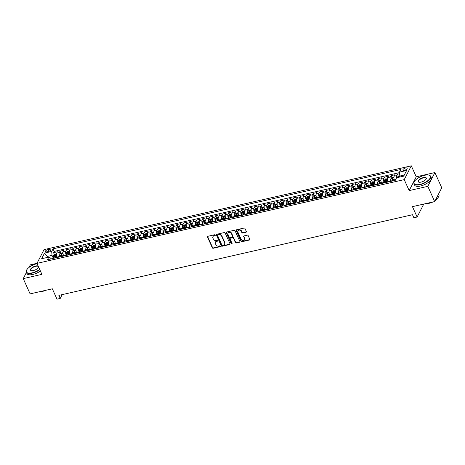 <?xml version="1.0" encoding="UTF-8"?>
<svg xmlns="http://www.w3.org/2000/svg" width="465" height="465" viewBox="0 0 465 465"><rect width="100%" height="100%" fill="white"/><g stroke="black" fill="none" stroke-linecap="round" stroke-linejoin="round"><path stroke-width="0.7" d="M215.26 235.075A0.5 0.413 -152.8 0 0 214.621 234.755L207.855 236.301A0.715 0.587 -152.8 0 0 207.489 237.045L212.331 247.822A0.715 0.587 -152.8 0 0 213.237 248.275L220.003 246.729A0.5 0.413 -152.8 0 0 219.631 245.892L218.753 246.09A2.29 1.877 -152.8 0 1 215.853 244.642L215.452 243.741A2.29 1.877 -152.8 0 1 215.446 242.23A2.29 1.877 -152.8 0 1 216.626 241.364L217.504 241.161A0.5 0.413 -152.8 0 0 217.126 240.324L216.248 240.521A2.29 1.877 -152.8 0 1 213.354 239.074L212.947 238.173A2.29 1.877 -152.8 0 1 212.947 236.662A2.29 1.877 -152.8 0 1 214.127 235.796L214.999 235.592A0.5 0.413 -152.8 0 0 215.26 235.075M405.637 167.946A2.337 0.936 -24.2 0 0 402.893 170.097A2.337 0.936 -24.2 0 0 404.416 170.33A2.337 0.936 -24.2 0 0 407.154 168.185A2.337 0.936 -24.2 0 0 405.637 167.946M245.962 232.262A0.715 0.587 -152.8 0 0 246.328 231.518L244.974 228.495A0.715 0.587 -152.8 0 0 244.067 228.042L236.551 229.756A0.715 0.587 -152.8 0 0 236.179 230.501L241.027 241.277A0.715 0.587 -152.8 0 0 241.934 241.73L249.449 240.016A0.715 0.587 -152.8 0 0 249.815 239.272L248.171 235.616A0.715 0.587 -152.8 0 0 247.27 235.162L244.049 235.9A0.715 0.587 -152.8 0 0 243.683 236.644L244.497 238.452A1.918 1.569 -152.8 0 1 244.497 239.719A1.918 1.569 -152.8 0 1 242.794 240.469A1.918 1.569 -152.8 0 1 241.091 239.231L237.9 232.134A1.918 1.569 -152.8 0 1 237.9 230.873A1.918 1.569 -152.8 0 1 239.603 230.123A1.918 1.569 -152.8 0 1 241.306 231.361L241.841 232.541A0.715 0.587 -152.8 0 0 242.747 232.994L245.962 232.262L246.154 231.89A0.715 0.587 -152.8 0 0 246.386 231.779M26.412 272.455L23.25 278.616L30.103 293.868L52.33 288.8L56.986 299.169L60.235 298.425L58.863 295.38L412.502 214.72L413.873 217.765L417.117 217.027L423.76 204.077M427.823 186.337L434.897 172.556L416.239 176.81L409.171 190.592L427.823 186.337L434.676 201.589L412.455 206.658L417.117 217.027M409.171 190.592L404.236 179.612L36.973 263.382L44.041 249.6L411.304 165.831L404.236 179.612M23.25 278.616L41.908 274.362L36.973 263.382M225.165 233.012A0.715 0.587 -152.8 0 0 224.258 232.558L216.742 234.273A0.715 0.587 -152.8 0 0 216.376 235.017L221.218 245.793A0.715 0.587 -152.8 0 0 222.125 246.247L229.64 244.532A0.715 0.587 -152.8 0 0 230.006 243.788L225.165 233.012M226.647 232.012L234.162 230.297A0.715 0.587 -152.8 0 1 235.069 230.75L239.911 241.527A0.715 0.587 -152.8 0 1 239.545 242.271L236.325 243.009A0.715 0.587 -152.8 0 1 235.418 242.556L233.453 238.185A0.715 0.587 -152.8 0 0 232.552 237.731L230.419 238.214A0.715 0.587 -152.8 0 0 230.047 238.958L232.093 243.509A0.5 0.413 -152.8 0 1 231.204 243.712L226.275 232.756A0.715 0.587 -152.8 0 1 226.647 232.012M434.897 172.556L441.75 187.808L434.676 201.589M37.008 263.312L30.324 264.835L28.97 267.468M399.627 173.707L397.447 174.201L398.366 176.252M399.534 172.625L54.178 251.396L53.027 248.833L400.83 169.504L399.493 172.114L406.631 170.486L403.725 176.148L396.587 177.775A2.918 1.197 -102.8 0 1 396.75 175.561L394.151 176.154L394.849 174.794L390.96 175.683L391.879 177.729M393.041 180.321L392.553 179.234M390.786 181.402L390.594 180.972A2.918 1.197 -102.8 0 1 390.257 177.043L387.665 177.636L388.362 176.276L384.468 177.165L385.386 179.211M386.555 181.798L386.066 180.716M384.293 182.879L384.102 182.454A2.918 1.197 -102.8 0 1 383.77 178.525L381.178 179.112L381.875 177.752L377.981 178.641L378.899 180.687M380.062 183.28L379.574 182.193M377.807 184.361L377.615 183.931A2.918 1.197 -102.8 0 1 377.284 180.002L374.685 180.594L375.383 179.234L371.489 180.124L372.413 182.17M373.575 184.762L373.087 183.675M371.32 185.837L371.128 185.413A2.918 1.197 -102.8 0 1 370.791 181.484L368.199 182.077L368.896 180.716L365.002 181.606L365.92 183.652M367.088 186.238L366.6 185.151M364.827 187.319L364.636 186.889A2.918 1.197 -102.8 0 1 364.304 182.96L361.712 183.553L362.409 182.193L358.515 183.082L359.433 185.128M360.596 187.721L360.108 186.634M358.341 188.802L358.149 188.371A2.918 1.197 -102.8 0 1 357.818 184.442L355.219 185.035L355.917 183.675L352.022 184.564L352.947 186.61M354.109 189.197L353.621 188.116M351.854 190.278L351.662 189.854A2.918 1.197 -102.8 0 1 351.325 185.924L348.733 186.517L349.43 185.157L345.536 186.041L346.454 188.093M347.622 190.679L347.134 189.592M345.361 191.76L345.17 191.33A2.918 1.197 -102.8 0 1 344.838 187.401L342.246 187.994L342.943 186.634L339.049 187.523L339.967 189.569M341.13 192.161L340.642 191.074M338.875 193.242L338.683 192.812A2.918 1.197 -102.8 0 1 338.351 188.883L335.753 189.476L336.451 188.116L332.556 189.005L333.481 191.051M334.643 193.638L334.155 192.556M332.388 194.719L332.19 194.294A2.918 1.197 -102.8 0 1 331.859 190.365L329.267 190.952L329.964 189.592L326.07 190.481L326.988 192.527M328.156 195.12L327.668 194.033M325.895 196.201L325.703 195.771A2.918 1.197 -102.8 0 1 325.372 191.842L322.774 192.434L323.471 191.074L319.583 191.964L320.501 194.01M321.664 196.602L321.175 195.515M319.409 197.677L319.217 197.253A2.918 1.197 -102.8 0 1 318.885 193.324L316.287 193.917L316.985 192.556L313.09 193.446L314.015 195.492M315.177 198.078L314.689 196.991M312.916 199.16L312.724 198.735A2.918 1.197 -102.8 0 1 312.393 194.8L309.8 195.393L310.498 194.033L306.604 194.922L307.522 196.968M308.684 199.561L308.202 198.474M306.429 200.642L306.237 200.212A2.918 1.197 -102.8 0 1 305.906 196.282L303.308 196.875L304.005 195.515L300.117 196.404L301.035 198.45M302.198 201.043L301.709 199.956M299.942 202.118L299.751 201.694A2.918 1.197 -102.8 0 1 299.419 197.765L296.821 198.357L297.519 196.997L293.624 197.881L294.548 199.933M295.711 202.519L295.223 201.432M293.45 203.6L293.258 203.17A2.918 1.197 -102.8 0 1 292.927 199.241L290.334 199.834L291.032 198.474L287.138 199.363L288.056 201.409M289.218 204.001L288.73 202.914M286.963 205.082L286.771 204.652A2.918 1.197 -102.8 0 1 286.44 200.723L283.842 201.316L284.539 199.956L280.651 200.845L281.569 202.891M282.732 205.478L282.243 204.397M280.476 206.559L280.285 206.135A2.918 1.197 -102.8 0 1 279.953 202.205L277.355 202.792L278.053 201.432L274.158 202.322L275.077 204.368M276.245 206.96L275.757 205.873M273.984 208.041L273.792 207.611A2.918 1.197 -102.8 0 1 273.461 203.682L270.868 204.275L271.566 202.914L267.671 203.804L268.59 205.85M269.752 208.442L269.264 207.355M267.497 209.517L267.305 209.093A2.918 1.197 -102.8 0 1 266.974 205.164L264.376 205.757L265.073 204.397L261.185 205.286L262.103 207.332M263.266 209.918L262.777 208.832M261.01 211L260.819 210.575A2.918 1.197 -102.8 0 1 260.487 206.64L257.889 207.233L258.587 205.873L254.692 206.762L255.611 208.808M256.779 211.401L256.291 210.314M254.518 212.482L254.326 212.052A2.918 1.197 -102.8 0 1 253.995 208.122L251.402 208.715L252.1 207.355L248.205 208.244L249.124 210.29M250.286 212.883L249.798 211.796M248.031 213.958L247.839 213.534A2.918 1.197 -102.8 0 1 247.508 209.605L244.91 210.197L245.607 208.837L241.713 209.721L242.637 211.773M243.8 214.359L243.311 213.272M241.544 215.44L241.352 215.01A2.918 1.197 -102.8 0 1 241.015 211.081L238.423 211.674L239.12 210.314L235.226 211.203L236.144 213.249M237.313 215.841L236.825 214.754M235.052 216.923L234.86 216.492A2.918 1.197 -102.8 0 1 234.529 212.563L231.936 213.156L232.634 211.796L228.739 212.685L229.658 214.731M230.82 217.318L230.332 216.237M228.565 218.399L228.373 217.975A2.918 1.197 -102.8 0 1 228.042 214.045L225.444 214.632L226.141 213.278L222.247 214.162L223.171 216.208M224.333 218.8L223.845 217.713M222.078 219.881L221.886 219.451A2.918 1.197 -102.8 0 1 221.549 215.522L218.957 216.115L219.654 214.754L215.76 215.644L216.678 217.69M217.847 220.282L217.358 219.195M215.586 221.357L215.394 220.933A2.918 1.197 -102.8 0 1 215.063 217.004L212.47 217.597L213.168 216.237L209.273 217.126L210.192 219.172M211.354 221.758L210.866 220.677M209.099 222.84L208.907 222.415A2.918 1.197 -102.8 0 1 208.576 218.48L205.978 219.073L206.675 217.713L202.781 218.602L203.705 220.648M204.867 223.241L204.379 222.154M202.612 224.322L202.415 223.892A2.918 1.197 -102.8 0 1 202.083 219.962L199.491 220.555L200.188 219.195L196.294 220.085L197.212 222.131M198.381 224.723L197.892 223.636M196.12 225.798L195.928 225.374A2.918 1.197 -102.8 0 1 195.596 221.445L192.998 222.038L193.696 220.677L189.807 221.561L190.726 223.613M191.888 226.199L191.4 225.112M189.633 227.28L189.441 226.85A2.918 1.197 -102.8 0 1 189.11 222.921L186.512 223.514L187.209 222.154L183.315 223.043L184.239 225.089M185.401 227.681L184.913 226.595M183.14 228.763L182.948 228.332A2.918 1.197 -102.8 0 1 182.617 224.403L180.025 224.996L180.722 223.636L176.828 224.525L177.746 226.571M178.909 229.158L178.426 228.077M176.654 230.239L176.462 229.815A2.918 1.197 -102.8 0 1 176.13 225.885L173.532 226.472L174.23 225.118L170.341 226.002L171.26 228.048M172.422 230.64L171.934 229.553M170.167 231.721L169.975 231.291A2.918 1.197 -102.8 0 1 169.644 227.362L167.045 227.955L167.743 226.595L163.849 227.484L164.773 229.53M165.935 232.122L165.447 231.035M163.674 233.198L163.482 232.773A2.918 1.197 -102.8 0 1 163.151 228.844L160.559 229.437L161.256 228.077L157.362 228.966L158.28 231.012M159.443 233.599L158.96 232.517M157.187 234.68L156.996 234.255A2.918 1.197 -102.8 0 1 156.664 230.32L154.066 230.913L154.764 229.553L150.875 230.442L151.793 232.488M152.956 235.081L152.468 233.994M150.701 236.162L150.509 235.732A2.918 1.197 -102.8 0 1 150.178 231.803L147.579 232.395L148.277 231.035L144.383 231.925L145.301 233.971M146.469 236.563L145.981 235.476M144.208 237.638L144.016 237.214A2.918 1.197 -102.8 0 1 143.685 233.285L141.093 233.878L141.79 232.517L137.896 233.401L138.814 235.453M139.977 238.039L139.488 236.952M137.721 239.12L137.53 238.69A2.918 1.197 -102.8 0 1 137.198 234.761L134.6 235.354L135.298 233.994L131.409 234.883L132.327 236.929M133.49 239.522L133.002 238.435M131.235 240.603L131.043 240.173A2.918 1.197 -102.8 0 1 130.712 236.243L128.113 236.836L128.811 235.476L124.916 236.365L125.835 238.411M127.003 240.998L126.515 239.917M124.742 242.079L124.55 241.655A2.918 1.197 -102.8 0 1 124.219 237.725L121.627 238.313L122.324 236.958L118.43 237.842L119.348 239.888M120.511 242.48L120.022 241.393M118.255 243.561L118.064 243.131A2.918 1.197 -102.8 0 1 117.732 239.202L115.134 239.795L115.832 238.435L111.937 239.324L112.861 241.37M114.024 243.962L113.536 242.875M111.769 245.038L111.577 244.613A2.918 1.197 -102.8 0 1 111.24 240.684L108.647 241.277L109.345 239.917L105.45 240.806L106.369 242.852M107.537 245.439L107.049 244.358M105.276 246.52L105.084 246.095A2.918 1.197 -102.8 0 1 104.753 242.16L102.16 242.753L102.858 241.393L98.964 242.282L99.882 244.328M101.045 246.921L100.556 245.834M98.789 248.002L98.597 247.572A2.918 1.197 -102.8 0 1 98.266 243.643L95.668 244.235L96.365 242.875L92.471 243.765L93.395 245.811M94.558 248.403L94.07 247.316M92.303 249.478L92.111 249.054A2.918 1.197 -102.8 0 1 91.774 245.125L89.181 245.718L89.879 244.358L85.984 245.241L86.903 247.293M88.071 249.879L87.583 248.792M85.81 250.961L85.618 250.53A2.918 1.197 -102.8 0 1 85.287 246.601L82.694 247.194L83.392 245.834L79.498 246.723L80.416 248.769M81.578 251.362L81.09 250.275M79.323 252.443L79.131 252.013A2.918 1.197 -102.8 0 1 78.8 248.083L76.202 248.676L76.899 247.316L73.005 248.205L73.929 250.251M75.092 252.838L74.603 251.757M72.836 253.919L72.645 253.495A2.918 1.197 -102.8 0 1 72.308 249.566L69.715 250.153L70.413 248.798L66.518 249.682L67.437 251.728M68.605 254.32L68.117 253.233M66.344 255.401L66.152 254.971A2.918 1.197 -102.8 0 1 65.821 251.042L63.223 251.635L63.92 250.275L60.032 251.164L59.334 252.524A2.918 1.197 77.2 0 0 59.665 256.453L59.857 256.878M62.112 255.802L61.624 254.715M60.95 253.21L60.032 251.164M394.151 176.154A2.918 1.197 77.2 0 0 394.483 180.083L394.675 180.513M387.665 177.636A2.918 1.197 77.2 0 0 387.996 181.565L388.188 181.989M381.178 179.112A2.918 1.197 77.2 0 0 381.509 183.041L381.701 183.472M374.685 180.594A2.918 1.197 77.2 0 0 375.017 184.524L375.209 184.954M368.199 182.077A2.918 1.197 77.2 0 0 368.53 186.006L368.722 186.43M361.712 183.553A2.918 1.197 77.2 0 0 362.043 187.482L362.235 187.912M355.219 185.035A2.918 1.197 77.2 0 0 355.551 188.964L355.742 189.389M348.733 186.517A2.918 1.197 77.2 0 0 349.064 190.447L349.256 190.871M342.246 187.994A2.918 1.197 77.2 0 0 342.577 191.923L342.769 192.353M335.753 189.476A2.918 1.197 77.2 0 0 336.085 193.405L336.276 193.829M329.267 190.952A2.918 1.197 77.2 0 0 329.598 194.881L329.79 195.312M322.774 192.434A2.918 1.197 77.2 0 0 323.111 196.364L323.303 196.794M316.287 193.917A2.918 1.197 77.2 0 0 316.619 197.846L316.81 198.27M309.8 195.393A2.918 1.197 77.2 0 0 310.132 199.322L310.324 199.752M303.308 196.875A2.918 1.197 77.2 0 0 303.645 200.804L303.837 201.229M296.821 198.357A2.918 1.197 77.2 0 0 297.152 202.287L297.344 202.711M290.334 199.834A2.918 1.197 77.2 0 0 290.666 203.763L290.858 204.193M283.842 201.316A2.918 1.197 77.2 0 0 284.173 205.245L284.371 205.669M277.355 202.792A2.918 1.197 77.2 0 0 277.686 206.722L277.878 207.152M270.868 204.275A2.918 1.197 77.2 0 0 271.2 208.204L271.391 208.634M264.376 205.757A2.918 1.197 77.2 0 0 264.707 209.686L264.899 210.11M257.889 207.233A2.918 1.197 77.2 0 0 258.22 211.162L258.412 211.592M251.402 208.715A2.918 1.197 77.2 0 0 251.734 212.644L251.925 213.069M244.91 210.197A2.918 1.197 77.2 0 0 245.241 214.127L245.433 214.551M238.423 211.674A2.918 1.197 77.2 0 0 238.754 215.603L238.946 216.033M231.936 213.156A2.918 1.197 77.2 0 0 232.268 217.085L232.459 217.51M225.444 214.632A2.918 1.197 77.2 0 0 225.775 218.562L225.967 218.992M218.957 216.115A2.918 1.197 77.2 0 0 219.288 220.044L219.48 220.474M212.47 217.597A2.918 1.197 77.2 0 0 212.801 221.526L212.993 221.95M205.978 219.073A2.918 1.197 77.2 0 0 206.309 223.002L206.501 223.433M199.491 220.555A2.918 1.197 77.2 0 0 199.822 224.485L200.014 224.915M192.998 222.038A2.918 1.197 77.2 0 0 193.335 225.967L193.527 226.391M186.512 223.514A2.918 1.197 77.2 0 0 186.843 227.443L187.035 227.873M180.025 224.996A2.918 1.197 77.2 0 0 180.356 228.925L180.548 229.35M173.532 226.472A2.918 1.197 77.2 0 0 173.869 230.407L174.061 230.832M167.045 227.955A2.918 1.197 77.2 0 0 167.377 231.884L167.569 232.314M160.559 229.437A2.918 1.197 77.2 0 0 160.89 233.366L161.082 233.79M154.066 230.913A2.918 1.197 77.2 0 0 154.403 234.842L154.595 235.273M147.579 232.395A2.918 1.197 77.2 0 0 147.911 236.325L148.103 236.755M141.093 233.878A2.918 1.197 77.2 0 0 141.424 237.807L141.616 238.231M134.6 235.354A2.918 1.197 77.2 0 0 134.931 239.283L135.123 239.713M128.113 236.836A2.918 1.197 77.2 0 0 128.445 240.765L128.636 241.19M121.627 238.313A2.918 1.197 77.2 0 0 121.958 242.248L122.15 242.672M115.134 239.795A2.918 1.197 77.2 0 0 115.465 243.724L115.657 244.154M108.647 241.277A2.918 1.197 77.2 0 0 108.979 245.206L109.17 245.63M102.16 242.753A2.918 1.197 77.2 0 0 102.492 246.683L102.684 247.113M95.668 244.235A2.918 1.197 77.2 0 0 95.999 248.165L96.191 248.595M89.181 245.718A2.918 1.197 77.2 0 0 89.513 249.647L89.704 250.071M82.694 247.194A2.918 1.197 77.2 0 0 83.026 251.123L83.218 251.553M76.202 248.676A2.918 1.197 77.2 0 0 76.533 252.605L76.725 253.03M69.715 250.153A2.918 1.197 77.2 0 0 70.046 254.088L70.238 254.512M63.223 251.635A2.918 1.197 77.2 0 0 63.56 255.564L63.752 255.994M46.837 251.856L48.267 251.53A2.261 0.907 -24.2 0 0 50.923 249.449A2.261 0.907 -24.2 0 0 49.447 249.223L48.023 249.548A2.261 0.907 -24.2 0 0 45.367 251.629A2.261 0.907 -24.2 0 0 46.837 251.856M53.027 248.833L51.691 251.443L52.022 255.372L53.365 258.36M396.587 177.775L395.25 180.379L47.447 259.708L48.784 257.104L41.647 258.732L44.553 253.07L51.691 251.443M54.178 251.396L53.539 252.646L57.433 251.757L56.736 253.117A2.918 1.197 77.2 0 0 57.067 257.046L57.259 257.471M65.821 251.042L66.518 249.682M72.308 249.566L73.005 248.205M78.8 248.083L79.498 246.723M85.287 246.601L85.984 245.241M91.774 245.125L92.471 243.765M98.266 243.643L98.964 242.282M104.753 242.16L105.45 240.806M111.24 240.684L111.937 239.324M117.732 239.202L118.43 237.842M124.219 237.725L124.916 236.365M130.712 236.243L131.409 234.883M137.198 234.761L137.896 233.401M143.685 233.285L144.383 231.925M150.178 231.803L150.875 230.442M156.664 230.32L157.362 228.966M163.151 228.844L163.849 227.484M169.644 227.362L170.341 226.002M176.13 225.885L176.828 224.525M182.617 224.403L183.315 223.043M189.11 222.921L189.807 221.561M195.596 221.445L196.294 220.085M202.083 219.962L202.781 218.602M208.576 218.48L209.273 217.126M215.063 217.004L215.76 215.644M221.549 215.522L222.247 214.162M228.042 214.045L228.739 212.685M234.529 212.563L235.226 211.203M241.015 211.081L241.713 209.721M247.508 209.605L248.205 208.244M253.995 208.122L254.692 206.762M260.487 206.64L261.185 205.286M266.974 205.164L267.671 203.804M273.461 203.682L274.158 202.322M279.953 202.205L280.651 200.845M286.44 200.723L287.138 199.363M292.927 199.241L293.624 197.881M299.419 197.765L300.117 196.404M305.906 196.282L306.604 194.922M312.393 194.8L313.09 193.446M318.885 193.324L319.583 191.964M325.372 191.842L326.07 190.481M331.859 190.365L332.556 189.005M338.351 188.883L339.049 187.523M344.838 187.401L345.536 186.041M351.325 185.924L352.022 184.564M357.818 184.442L358.515 183.082M364.304 182.96L365.002 181.606M370.791 181.484L371.489 180.124M377.284 180.002L377.981 178.641M383.77 178.525L384.468 177.165M390.257 177.043L390.96 175.683M396.75 175.561L397.447 174.201M404.3 175.02L399.824 176.043L400.226 176.944M52.022 255.372L47.482 256.407L46.907 257.534M47.889 257.308L44.553 253.07M51.028 258.895L50.65 258.052L48.784 257.104M416.239 176.81L411.304 165.831M60.235 298.425L62.188 294.618M55.626 257.279L55.137 256.198M54.463 254.692L53.539 252.646M399.824 176.043L399.493 172.114M215.289 235.185A0.5 0.413 -152.8 0 1 215.19 235.22L214.319 235.418A2.29 1.877 -152.8 0 0 213.139 236.29L212.947 236.662M215.446 242.23L215.638 241.858A2.29 1.877 -152.8 0 1 216.818 240.986L217.696 240.789A0.5 0.413 -152.8 0 0 217.794 240.754M207.628 236.406A0.715 0.587 -152.8 0 0 207.681 236.668L212.522 247.45A0.715 0.587 -152.8 0 0 213.429 247.903L220.195 246.357A0.5 0.413 -152.8 0 0 220.294 246.322M216.51 234.377A0.715 0.587 -152.8 0 0 216.562 234.645L221.41 245.421A0.715 0.587 -152.8 0 0 222.317 245.875L229.832 244.16A0.715 0.587 -152.8 0 0 230.059 244.055M217.818 234.953A0.5 0.413 -152.8 0 0 217.562 235.47L221.811 244.933A0.5 0.413 -152.8 0 0 222.444 245.247L223.369 245.038A2.29 1.877 -152.8 0 0 224.549 244.172A2.29 1.877 -152.8 0 0 224.549 242.654L221.642 236.191A2.29 1.877 -152.8 0 0 218.742 234.738L217.818 234.953L218.009 234.575A0.5 0.413 -152.8 0 0 217.754 234.767L217.562 235.139M224.549 244.172L224.74 243.794A2.29 1.877 -152.8 0 0 224.74 242.282L224.549 242.654M218.009 234.575L218.934 234.366A2.29 1.877 -152.8 0 1 221.834 235.819L224.74 242.282M230.047 238.487L230.239 238.115A0.715 0.587 -152.8 0 1 230.605 237.842L232.738 237.359A0.715 0.587 -152.8 0 1 233.645 237.813L235.61 242.184A0.715 0.587 -152.8 0 0 236.516 242.637L239.737 241.899A0.715 0.587 -152.8 0 0 239.963 241.794M226.414 232.122A0.715 0.587 -152.8 0 0 226.467 232.384L231.396 243.34A0.5 0.413 -152.8 0 0 232.128 243.625M231.419 233.645A1.918 1.569 -152.8 0 0 229.71 232.407A1.918 1.569 -152.8 0 0 228.007 233.163A1.918 1.569 -152.8 0 0 228.013 234.424L229.135 236.923A0.715 0.587 -152.8 0 0 230.041 237.377L232.175 236.888A0.715 0.587 -152.8 0 0 232.541 236.144L231.419 233.645L231.611 233.273A1.918 1.569 -152.8 0 0 229.902 232.035A1.918 1.569 -152.8 0 0 228.199 232.791L228.007 233.163M232.541 236.621L232.733 236.249A0.715 0.587 -152.8 0 0 232.733 235.772L232.541 236.144M231.611 233.273L232.733 235.772M237.9 230.873L238.092 230.501A1.918 1.569 -152.8 0 1 239.795 229.751A1.918 1.569 -152.8 0 1 241.498 230.989L242.032 232.169A0.715 0.587 -152.8 0 0 242.939 232.622L246.154 231.89M244.497 239.719L244.689 239.347A1.918 1.569 -152.8 0 0 244.689 238.08L244.497 238.452M243.823 236.005A0.715 0.587 -152.8 0 0 243.875 236.272L244.689 238.08M236.319 229.861A0.715 0.587 -152.8 0 0 236.371 230.123L241.219 240.905A0.715 0.587 -152.8 0 0 242.12 241.358L249.635 239.644A0.715 0.587 -152.8 0 0 249.868 239.533M56.503 254.152L54.574 254.593L53.545 255.483A1.936 0.796 77.2 0 0 53.504 257.238L53.731 258.278M56.643 255.715A1.936 0.796 77.2 0 0 56.747 256.5L56.98 257.534M55.748 257.819L55.515 256.779A1.936 0.796 -102.8 0 1 55.445 255.378L54.667 255.558A1.936 0.796 77.2 0 0 54.736 256.959L54.969 257.994M55.347 257.906L55.114 256.878A0.988 0.407 -102.8 0 1 55.062 256.436L54.667 255.558M37.107 263.678A8.905 3.569 -24.2 0 0 36.869 263.736A8.905 3.569 -24.2 0 0 26.592 270.136A8.905 3.569 -24.2 0 0 32.201 272.821A8.905 3.569 -24.2 0 0 39.676 269.409M39.804 269.683A9.126 3.656 155.8 0 1 32.23 273.118A9.126 3.656 155.8 0 1 26.296 272.199A9.126 3.656 155.8 0 1 26.476 270.368A9.126 3.656 155.8 0 1 26.54 270.252M38.618 267.055A4.452 1.784 155.8 0 1 38.508 267.346A4.452 1.784 155.8 0 1 33.37 270.549A4.452 1.784 155.8 0 1 31.202 270.63A4.452 1.784 155.8 0 1 31.161 268.404A4.452 1.784 155.8 0 1 35.7 266.003A4.452 1.784 155.8 0 1 38.165 266.032M38.444 267.462A4.232 1.697 -24.2 0 0 38.508 266.805M38.438 266.648A4.232 1.697 -24.2 0 0 35.724 266.3A4.232 1.697 -24.2 0 0 30.754 270.194A4.232 1.697 -24.2 0 0 31.329 270.659M41.722 291.218A9.126 3.656 155.8 0 1 40.507 291.538A9.126 3.656 155.8 0 1 39.345 291.758M45.128 290.439A6.568 2.633 155.8 0 1 41.809 291.636A6.568 2.633 155.8 0 1 39.002 291.84M40.403 271.025A9.126 3.656 155.8 0 1 32.835 274.46A9.126 3.656 155.8 0 1 26.9 273.542L26.296 272.199M424.574 175.305A8.905 3.569 -24.2 0 0 414.298 181.705A8.905 3.569 -24.2 0 0 419.907 184.39A8.905 3.569 -24.2 0 0 428.992 179.595A8.905 3.569 -24.2 0 0 428.904 175.142A8.905 3.569 -24.2 0 0 424.574 175.305M429.026 175.177A9.126 3.656 155.8 0 1 429.154 175.206A9.126 3.656 155.8 0 1 430.642 176.287A9.126 3.656 155.8 0 1 419.936 184.686A9.126 3.656 155.8 0 1 414.001 183.768A9.126 3.656 155.8 0 1 414.181 181.937A9.126 3.656 155.8 0 1 414.245 181.821M423.406 177.578A4.452 1.784 155.8 0 1 426.213 178.915A4.452 1.784 155.8 0 1 421.075 182.117A4.452 1.784 155.8 0 1 418.907 182.199A4.452 1.784 155.8 0 1 418.866 179.972A4.452 1.784 155.8 0 1 423.406 177.578M426.149 179.037A4.232 1.697 -24.2 0 0 426.184 178.293A4.232 1.697 -24.2 0 0 423.429 177.868A4.232 1.697 -24.2 0 0 418.459 181.763A4.232 1.697 -24.2 0 0 419.035 182.228M429.428 202.787A9.126 3.656 155.8 0 1 428.213 203.106A9.126 3.656 155.8 0 1 427.05 203.327M432.834 202.008A6.568 2.633 155.8 0 1 429.515 203.205A6.568 2.633 155.8 0 1 426.701 203.408M430.642 176.287L431.247 177.63A9.126 3.656 155.8 0 1 420.534 186.029A9.126 3.656 155.8 0 1 414.606 185.111L414.001 183.768M436.955 198.729A6.568 2.633 155.8 0 1 435.211 200.549M438.123 194.87A9.126 3.656 155.8 0 1 437.914 195.283M438.588 193.969L438.925 194.713A9.126 3.656 155.8 0 1 435.589 199.811M62.99 252.669L61.066 253.111L60.032 254.006A1.936 0.796 77.2 0 0 59.991 255.756L60.223 256.796M63.13 254.239A1.936 0.796 77.2 0 0 63.234 255.018L63.467 256.058M62.234 256.337L62.002 255.297A1.936 0.796 -102.8 0 1 61.932 253.902L61.159 254.076A1.936 0.796 77.2 0 0 61.223 255.477L61.456 256.517M61.833 256.43L61.607 255.401A0.988 0.407 -102.8 0 1 61.549 254.954L61.159 254.076M69.483 251.193L67.553 251.629L66.524 252.524A1.936 0.796 77.2 0 0 66.478 254.279L66.71 255.314M69.616 252.757A1.936 0.796 77.2 0 0 69.721 253.535L69.953 254.576M68.721 254.861L68.489 253.82A1.936 0.796 -102.8 0 1 68.425 252.419L67.646 252.6A1.936 0.796 77.2 0 0 67.71 253.995L67.942 255.035M68.326 254.948L68.093 253.919A0.988 0.407 -102.8 0 1 68.041 253.477L67.646 252.6M75.969 249.711L74.04 250.153L73.011 251.042A1.936 0.796 77.2 0 0 72.97 252.797L73.197 253.838M76.109 251.274A1.936 0.796 77.2 0 0 76.214 252.059L76.446 253.1M75.214 253.379L74.981 252.338A1.936 0.796 -102.8 0 1 74.912 250.943L74.133 251.117A1.936 0.796 77.2 0 0 74.202 252.518L74.435 253.553M74.813 253.472L74.58 252.443A0.988 0.407 -102.8 0 1 74.528 251.995L74.133 251.117M82.456 248.229L80.532 248.67L79.498 249.566A1.936 0.796 77.2 0 0 79.457 251.315L79.689 252.356M82.596 249.798A1.936 0.796 77.2 0 0 82.7 250.577L82.933 251.617M81.701 251.896L81.468 250.862A1.936 0.796 -102.8 0 1 81.404 249.461L80.625 249.635A1.936 0.796 77.2 0 0 80.689 251.036L80.922 252.077M81.299 251.989L81.073 250.961A0.988 0.407 -102.8 0 1 81.015 250.513L80.625 249.635M88.949 246.752L87.019 247.194L85.99 248.083A1.936 0.796 77.2 0 0 85.944 249.839L86.176 250.879M89.088 248.316A1.936 0.796 77.2 0 0 89.187 249.101L89.42 250.135M88.187 250.42L87.955 249.38A1.936 0.796 -102.8 0 1 87.891 247.979L87.112 248.159A1.936 0.796 77.2 0 0 87.176 249.554L87.408 250.594M87.792 250.507L87.559 249.478A0.988 0.407 -102.8 0 1 87.507 249.037L87.112 248.159M95.435 245.27L93.506 245.712L92.477 246.607A1.936 0.796 77.2 0 0 92.436 248.357L92.669 249.397M95.575 246.834A1.936 0.796 77.2 0 0 95.68 247.618L95.912 248.659M94.68 248.938L94.447 247.897A1.936 0.796 -102.8 0 1 94.378 246.502L93.599 246.677A1.936 0.796 77.2 0 0 93.668 248.078L93.901 249.118M94.279 249.031L94.046 248.002A0.988 0.407 -102.8 0 1 93.994 247.554L93.599 246.677M101.922 243.794L99.998 244.23L98.964 245.125A1.936 0.796 77.2 0 0 98.923 246.88L99.155 247.915M102.062 245.357A1.936 0.796 77.2 0 0 102.166 246.136L102.399 247.177M101.167 247.456L100.934 246.421A1.936 0.796 -102.8 0 1 100.87 245.02L100.091 245.2A1.936 0.796 77.2 0 0 100.155 246.595L100.388 247.636M100.766 247.549L100.539 246.52A0.988 0.407 -102.8 0 1 100.481 246.078L100.091 245.2M108.415 242.312L106.485 242.753L105.479 243.619A1.936 0.796 77.2 0 0 105.41 245.398L105.642 246.438M108.554 243.875A1.936 0.796 77.2 0 0 108.653 244.66L108.886 245.694M107.653 245.979L107.421 244.939A1.936 0.796 -102.8 0 1 107.357 243.538L106.578 243.718A1.936 0.796 77.2 0 0 106.642 245.119L106.874 246.154M107.258 246.066L107.026 245.038A0.988 0.407 -102.8 0 1 106.973 244.596L106.578 243.718M105.479 243.619L108.421 242.951M114.902 240.829L112.972 241.271L111.943 242.166A1.936 0.796 77.2 0 0 111.902 243.916L112.135 244.956M115.041 242.399A1.936 0.796 77.2 0 0 115.146 243.178L115.378 244.218M114.146 244.497L113.913 243.457A1.936 0.796 -102.8 0 1 113.844 242.062L113.065 242.236A1.936 0.796 77.2 0 0 113.135 243.637L113.367 244.677M113.745 244.59L113.518 243.561A0.988 0.407 -102.8 0 1 113.46 243.114L113.065 242.236M121.388 239.353L119.464 239.789L118.43 240.684A1.936 0.796 77.2 0 0 118.389 242.439L118.622 243.474M121.528 240.917A1.936 0.796 77.2 0 0 121.632 241.695L121.865 242.736M120.633 243.021L120.4 241.98A1.936 0.796 -102.8 0 1 120.336 240.579L119.557 240.76A1.936 0.796 77.2 0 0 119.621 242.155L119.854 243.195M120.232 243.108L120.005 242.079A0.988 0.407 -102.8 0 1 119.953 241.637L119.557 240.76M127.881 237.871L125.951 238.313L124.922 239.202A1.936 0.796 77.2 0 0 124.876 240.957L125.108 241.998M128.02 239.434A1.936 0.796 77.2 0 0 128.125 240.219L128.352 241.254M127.119 241.538L126.887 240.498A1.936 0.796 -102.8 0 1 126.823 239.097L126.044 239.277A1.936 0.796 77.2 0 0 126.108 240.678L126.341 241.713M126.724 241.631L126.492 240.603A0.988 0.407 -102.8 0 1 126.439 240.155L126.044 239.277M134.368 236.389L132.438 236.83L131.409 237.725A1.936 0.796 77.2 0 0 131.368 239.475L131.601 240.515M134.507 237.958A1.936 0.796 77.2 0 0 134.612 238.737L134.844 239.777M133.612 240.056L133.379 239.022A1.936 0.796 -102.8 0 1 133.31 237.621L132.531 237.795A1.936 0.796 77.2 0 0 132.601 239.196L132.833 240.236M133.211 240.149L132.984 239.12A0.988 0.407 -102.8 0 1 132.926 238.673L132.531 237.795M140.854 234.912L138.93 235.354L137.896 236.243A1.936 0.796 77.2 0 0 137.855 237.999L138.088 239.039M140.994 236.476A1.936 0.796 77.2 0 0 141.098 237.26L141.331 238.295M140.099 238.58L139.866 237.539A1.936 0.796 -102.8 0 1 139.802 236.139L139.023 236.319A1.936 0.796 77.2 0 0 139.087 237.714L139.32 238.754M139.698 238.667L139.471 237.638A0.988 0.407 -102.8 0 1 139.419 237.197L139.023 236.319M147.347 233.43L145.417 233.872L144.388 234.767A1.936 0.796 77.2 0 0 144.342 236.516L144.574 237.557M147.486 234.994A1.936 0.796 77.2 0 0 147.591 235.778L147.823 236.819M146.585 237.098L146.353 236.057A1.936 0.796 -102.8 0 1 146.289 234.662L145.51 234.837A1.936 0.796 77.2 0 0 145.58 236.237L145.807 237.278M146.19 237.191L145.958 236.162A0.988 0.407 -102.8 0 1 145.905 235.714L145.51 234.837M153.834 231.954L151.91 232.39L150.875 233.285A1.936 0.796 77.2 0 0 150.834 235.04L151.067 236.075M153.973 233.517A1.936 0.796 77.2 0 0 154.078 234.296L154.31 235.337M153.078 235.616L152.845 234.581A1.936 0.796 -102.8 0 1 152.776 233.18L151.997 233.36A1.936 0.796 77.2 0 0 152.067 234.755L152.299 235.796M152.677 235.709L152.45 234.68A0.988 0.407 -102.8 0 1 152.392 234.238L151.997 233.36M160.326 230.471L158.396 230.913L157.362 231.803A1.936 0.796 77.2 0 0 157.321 233.558L157.554 234.598M160.46 232.035A1.936 0.796 77.2 0 0 160.565 232.82L160.797 233.854M159.565 234.139L159.332 233.099A1.936 0.796 -102.8 0 1 159.268 231.698L158.489 231.878A1.936 0.796 77.2 0 0 158.553 233.279L158.786 234.314M159.164 234.226L158.937 233.198A0.988 0.407 -102.8 0 1 158.885 232.756L158.489 231.878M166.813 228.989L164.883 229.431L163.854 230.326A1.936 0.796 77.2 0 0 163.808 232.076L164.04 233.116M166.952 230.559A1.936 0.796 77.2 0 0 167.057 231.338L167.29 232.378M166.052 232.657L165.825 231.617A1.936 0.796 -102.8 0 1 165.755 230.222L164.976 230.396A1.936 0.796 77.2 0 0 165.046 231.797L165.273 232.837M165.656 232.75L165.424 231.721A0.988 0.407 -102.8 0 1 165.371 231.274L164.976 230.396M173.3 227.513L171.376 227.949L170.341 228.844A1.936 0.796 77.2 0 0 170.3 230.599L170.533 231.634M173.439 229.076A1.936 0.796 77.2 0 0 173.544 229.855L173.776 230.896M172.544 231.175L172.312 230.14A1.936 0.796 -102.8 0 1 172.242 228.739L171.463 228.919A1.936 0.796 77.2 0 0 171.533 230.315L171.765 231.355M172.143 231.268L171.916 230.239A0.988 0.407 -102.8 0 1 171.858 229.797L171.463 228.919M179.792 226.031L177.863 226.472L176.857 227.344A1.936 0.796 77.2 0 0 176.787 229.117L177.02 230.158M179.926 227.594A1.936 0.796 77.2 0 0 180.031 228.379L180.263 229.414M179.031 229.698L178.798 228.658A1.936 0.796 -102.8 0 1 178.734 227.257L177.956 227.437A1.936 0.796 77.2 0 0 178.019 228.838L178.252 229.873M178.636 229.791L178.403 228.763A0.988 0.407 -102.8 0 1 178.351 228.315L177.956 227.437M176.857 227.344L179.798 226.67M186.279 224.549L184.349 224.99L183.32 225.885A1.936 0.796 77.2 0 0 183.28 227.635L183.506 228.675M186.419 226.118A1.936 0.796 77.2 0 0 186.523 226.897L186.756 227.937M185.518 228.216L185.291 227.182A1.936 0.796 -102.8 0 1 185.221 225.781L184.442 225.955A1.936 0.796 77.2 0 0 184.512 227.356L184.744 228.396M185.122 228.309L184.89 227.28A0.988 0.407 -102.8 0 1 184.838 226.833L184.442 225.955M192.766 223.072L190.842 223.514L189.807 224.403A1.936 0.796 77.2 0 0 189.767 226.159L189.999 227.199M192.905 224.636A1.936 0.796 77.2 0 0 193.01 225.42L193.242 226.455M192.01 226.74L191.778 225.699A1.936 0.796 -102.8 0 1 191.708 224.299L190.929 224.479A1.936 0.796 77.2 0 0 190.999 225.874L191.231 226.914M191.609 226.827L191.382 225.798A0.988 0.407 -102.8 0 1 191.324 225.356L190.929 224.479M199.258 221.59L197.329 222.032L196.3 222.927A1.936 0.796 77.2 0 0 196.253 224.676L196.486 225.717M199.392 223.154A1.936 0.796 77.2 0 0 199.497 223.938L199.729 224.979M198.497 225.258L198.264 224.217A1.936 0.796 -102.8 0 1 198.2 222.822L197.422 222.997A1.936 0.796 77.2 0 0 197.486 224.397L197.718 225.438M198.102 225.351L197.869 224.322A0.988 0.407 -102.8 0 1 197.817 223.874L197.422 222.997M205.745 220.114L203.815 220.55L202.787 221.445A1.936 0.796 77.2 0 0 202.746 223.2L202.972 224.235M205.885 221.677A1.936 0.796 77.2 0 0 205.989 222.456L206.222 223.496M204.989 223.775L204.757 222.741A1.936 0.796 -102.8 0 1 204.687 221.34L203.908 221.52A1.936 0.796 77.2 0 0 203.978 222.915L204.211 223.956M204.588 223.868L204.356 222.84A0.988 0.407 -102.8 0 1 204.304 222.398L203.908 221.52M212.232 218.631L210.308 219.073L209.273 219.962A1.936 0.796 77.2 0 0 209.233 221.718L209.465 222.758M212.371 220.195A1.936 0.796 77.2 0 0 212.476 220.98L212.708 222.014M211.476 222.299L211.244 221.259A1.936 0.796 -102.8 0 1 211.18 219.858L210.401 220.038A1.936 0.796 77.2 0 0 210.465 221.439L210.697 222.473M211.075 222.386L210.848 221.357A0.988 0.407 -102.8 0 1 210.79 220.916L210.401 220.038M218.724 217.149L216.795 217.591L215.766 218.486A1.936 0.796 77.2 0 0 215.719 220.236L215.952 221.276M218.864 218.719A1.936 0.796 77.2 0 0 218.963 219.497L219.195 220.538M217.963 220.817L217.73 219.776A1.936 0.796 -102.8 0 1 217.667 218.381L216.888 218.556A1.936 0.796 77.2 0 0 216.952 219.957L217.184 220.997M217.568 220.91L217.335 219.881A0.988 0.407 -102.8 0 1 217.283 219.434L216.888 218.556M225.211 215.673L223.281 216.109L222.253 217.004A1.936 0.796 77.2 0 0 222.212 218.759L222.444 219.794M225.351 217.236A1.936 0.796 77.2 0 0 225.455 218.015L225.688 219.056M224.456 219.335L224.223 218.3A1.936 0.796 -102.8 0 1 224.153 216.899L223.374 217.079A1.936 0.796 77.2 0 0 223.444 218.474L223.677 219.515M224.054 219.428L223.822 218.399A0.988 0.407 -102.8 0 1 223.77 217.957L223.374 217.079M231.698 214.191L229.774 214.632L228.739 215.522A1.936 0.796 77.2 0 0 228.699 217.277L228.931 218.318M231.837 215.754A1.936 0.796 77.2 0 0 231.942 216.539L232.175 217.574M230.942 217.858L230.71 216.818A1.936 0.796 -102.8 0 1 230.646 215.417L229.867 215.597A1.936 0.796 77.2 0 0 229.931 216.998L230.163 218.033M230.541 217.951L230.315 216.923A0.988 0.407 -102.8 0 1 230.256 216.475L229.867 215.597M238.19 212.708L236.261 213.15L235.232 214.045A1.936 0.796 77.2 0 0 235.185 215.795L235.418 216.835M238.33 214.278A1.936 0.796 77.2 0 0 238.429 215.057L238.661 216.097M237.429 216.376L237.197 215.342A1.936 0.796 -102.8 0 1 237.133 213.941L236.354 214.115A1.936 0.796 77.2 0 0 236.418 215.516L236.65 216.556M237.034 216.469L236.801 215.44A0.988 0.407 -102.8 0 1 236.749 214.993L236.354 214.115M244.677 211.232L242.747 211.668L241.719 212.563A1.936 0.796 77.2 0 0 241.678 214.319L241.91 215.359M244.817 212.796A1.936 0.796 77.2 0 0 244.921 213.58L245.154 214.615M243.922 214.9L243.689 213.859A1.936 0.796 -102.8 0 1 243.619 212.459L242.84 212.639A1.936 0.796 77.2 0 0 242.91 214.034L243.143 215.074M243.52 214.987L243.288 213.958A0.988 0.407 -102.8 0 1 243.236 213.516L242.84 212.639M251.164 209.75L249.24 210.192L248.205 211.087A1.936 0.796 77.2 0 0 248.165 212.836L248.397 213.877M251.303 211.313A1.936 0.796 77.2 0 0 251.408 212.098L251.641 213.139M250.408 213.418L250.176 212.377A1.936 0.796 -102.8 0 1 250.112 210.982L249.333 211.156A1.936 0.796 77.2 0 0 249.397 212.557L249.629 213.598M250.007 213.511L249.781 212.482A0.988 0.407 -102.8 0 1 249.728 212.034L249.333 211.156M257.656 208.274L255.727 208.709L254.698 209.605A1.936 0.796 77.2 0 0 254.651 211.36L254.884 212.395M257.796 209.837A1.936 0.796 77.2 0 0 257.901 210.616L258.127 211.656M256.895 211.935L256.663 210.901A1.936 0.796 -102.8 0 1 256.599 209.5L255.82 209.68A1.936 0.796 77.2 0 0 255.884 211.075L256.116 212.116M256.5 212.028L256.267 211A0.988 0.407 -102.8 0 1 256.215 210.558L255.82 209.68M264.143 206.791L262.214 207.233L261.185 208.122A1.936 0.796 77.2 0 0 261.144 209.878L261.377 210.918M264.283 208.355A1.936 0.796 77.2 0 0 264.387 209.14L264.62 210.174M263.388 210.459L263.155 209.419A1.936 0.796 -102.8 0 1 263.085 208.018L262.307 208.198A1.936 0.796 77.2 0 0 262.376 209.599L262.609 210.633M262.987 210.546L262.76 209.517A0.988 0.407 -102.8 0 1 262.702 209.076L262.307 208.198M270.63 205.309L268.706 205.751L267.671 206.646A1.936 0.796 77.2 0 0 267.631 208.396L267.863 209.436M270.769 206.879A1.936 0.796 77.2 0 0 270.874 207.657L271.107 208.698M269.874 208.977L269.642 207.936A1.936 0.796 -102.8 0 1 269.578 206.541L268.799 206.716A1.936 0.796 77.2 0 0 268.863 208.117L269.096 209.157M269.473 209.07L269.247 208.041A0.988 0.407 -102.8 0 1 269.194 207.593L268.799 206.716M277.123 203.833L275.193 204.269L274.187 205.141A1.936 0.796 77.2 0 0 274.118 206.919L274.35 207.954M277.262 205.396A1.936 0.796 77.2 0 0 277.367 206.175L277.593 207.216M276.361 207.495L276.129 206.46A1.936 0.796 -102.8 0 1 276.065 205.059L275.286 205.239A1.936 0.796 77.2 0 0 275.356 206.634L275.582 207.675M275.966 207.588L275.733 206.559A0.988 0.407 -102.8 0 1 275.681 206.117L275.286 205.239M274.187 205.141L277.128 204.472M283.609 202.351L281.68 202.792L280.651 203.682A1.936 0.796 77.2 0 0 280.61 205.437L280.843 206.477M283.749 203.914A1.936 0.796 77.2 0 0 283.853 204.699L284.086 205.733M282.854 206.018L282.621 204.978A1.936 0.796 -102.8 0 1 282.551 203.577L281.773 203.757A1.936 0.796 77.2 0 0 281.842 205.158L282.075 206.193M282.453 206.111L282.226 205.082A0.988 0.407 -102.8 0 1 282.168 204.635L281.773 203.757M290.102 200.868L288.172 201.31L287.138 202.205A1.936 0.796 77.2 0 0 287.097 203.955L287.329 204.995M290.236 202.438A1.936 0.796 77.2 0 0 290.34 203.217L290.573 204.257M289.34 204.536L289.108 203.501A1.936 0.796 -102.8 0 1 289.044 202.101L288.265 202.275A1.936 0.796 77.2 0 0 288.329 203.676L288.562 204.716M288.939 204.629L288.713 203.6A0.988 0.407 -102.8 0 1 288.66 203.153L288.265 202.275M296.589 199.392L294.659 199.828L293.63 200.723A1.936 0.796 77.2 0 0 293.584 202.478L293.816 203.519M296.728 200.956A1.936 0.796 77.2 0 0 296.833 201.74L297.065 202.775M295.827 203.06L295.601 202.019A1.936 0.796 -102.8 0 1 295.531 200.618L294.752 200.799A1.936 0.796 77.2 0 0 294.822 202.194L295.048 203.234M295.432 203.147L295.199 202.118A0.988 0.407 -102.8 0 1 295.147 201.676L294.752 200.799M303.075 197.91L301.151 198.352L300.117 199.247A1.936 0.796 77.2 0 0 300.076 200.996L300.309 202.037M303.215 199.473A1.936 0.796 77.2 0 0 303.32 200.258L303.552 201.299M302.32 201.578L302.087 200.537A1.936 0.796 -102.8 0 1 302.018 199.142L301.239 199.316A1.936 0.796 77.2 0 0 301.308 200.717L301.541 201.758M301.919 201.671L301.692 200.642A0.988 0.407 -102.8 0 1 301.634 200.194L301.239 199.316M309.568 196.433L307.638 196.869L306.609 197.765A1.936 0.796 77.2 0 0 306.563 199.52L306.795 200.555M309.702 197.997A1.936 0.796 77.2 0 0 309.806 198.776L310.039 199.816M308.807 200.095L308.574 199.061A1.936 0.796 -102.8 0 1 308.51 197.66L307.731 197.84A1.936 0.796 77.2 0 0 307.795 199.235L308.028 200.276M308.411 200.188L308.179 199.16A0.988 0.407 -102.8 0 1 308.126 198.718L307.731 197.84M316.055 194.951L314.125 195.393L313.096 196.282A1.936 0.796 77.2 0 0 313.05 198.038L313.282 199.078M316.194 196.515A1.936 0.796 77.2 0 0 316.299 197.3L316.531 198.334M315.293 198.619L315.067 197.579A1.936 0.796 -102.8 0 1 314.997 196.178L314.218 196.358A1.936 0.796 77.2 0 0 314.288 197.759L314.52 198.793M314.898 198.706L314.666 197.677A0.988 0.407 -102.8 0 1 314.613 197.236L314.218 196.358M322.541 193.469L320.618 193.911L319.583 194.806A1.936 0.796 77.2 0 0 319.542 196.556L319.775 197.596M322.681 195.038A1.936 0.796 77.2 0 0 322.786 195.817L323.018 196.858M321.786 197.137L321.553 196.096A1.936 0.796 -102.8 0 1 321.484 194.701L320.705 194.876A1.936 0.796 77.2 0 0 320.774 196.277L321.007 197.317M321.385 197.23L321.158 196.201A0.988 0.407 -102.8 0 1 321.1 195.753L320.705 194.876M329.034 191.993L327.104 192.429L326.075 193.324A1.936 0.796 77.2 0 0 326.029 195.079L326.261 196.114M329.168 193.556A1.936 0.796 77.2 0 0 329.272 194.335L329.505 195.376M328.273 195.655L328.04 194.62A1.936 0.796 -102.8 0 1 327.976 193.219L327.197 193.399A1.936 0.796 77.2 0 0 327.261 194.794L327.494 195.835M327.877 195.748L327.645 194.719A0.988 0.407 -102.8 0 1 327.593 194.277L327.197 193.399M335.521 190.511L333.591 190.952L332.562 191.842A1.936 0.796 77.2 0 0 332.522 193.597L332.748 194.637M335.66 192.074A1.936 0.796 77.2 0 0 335.765 192.859L335.997 193.893M334.765 194.178L334.533 193.138A1.936 0.796 -102.8 0 1 334.463 191.737L333.684 191.917A1.936 0.796 77.2 0 0 333.754 193.318L333.986 194.353M334.364 194.265L334.132 193.242A0.988 0.407 -102.8 0 1 334.079 192.795L333.684 191.917M342.007 189.028L340.084 189.47L339.049 190.365A1.936 0.796 77.2 0 0 339.008 192.115L339.241 193.155M342.147 190.598A1.936 0.796 77.2 0 0 342.252 191.377L342.484 192.417M341.252 192.696L341.019 191.661A1.936 0.796 -102.8 0 1 340.95 190.261L340.177 190.435A1.936 0.796 77.2 0 0 340.241 191.836L340.473 192.876M340.851 192.789L340.624 191.76A0.988 0.407 -102.8 0 1 340.566 191.313L340.177 190.435M348.5 187.552L346.57 187.988L345.542 188.883A1.936 0.796 77.2 0 0 345.495 190.638L345.728 191.679M348.634 189.116A1.936 0.796 77.2 0 0 348.738 189.9L348.971 190.935M347.739 191.22L347.506 190.179A1.936 0.796 -102.8 0 1 347.442 188.778L346.663 188.959A1.936 0.796 77.2 0 0 346.727 190.354L346.96 191.394M347.343 191.307L347.111 190.278A0.988 0.407 -102.8 0 1 347.059 189.836L346.663 188.959M354.987 186.07L353.057 186.512L352.028 187.407A1.936 0.796 77.2 0 0 351.988 189.156L352.22 190.197M355.126 187.633A1.936 0.796 77.2 0 0 355.231 188.418L355.463 189.458M354.231 189.737L353.999 188.697A1.936 0.796 -102.8 0 1 353.929 187.302L353.15 187.476A1.936 0.796 77.2 0 0 353.22 188.877L353.452 189.918M353.83 189.83L353.598 188.802A0.988 0.407 -102.8 0 1 353.545 188.354L353.15 187.476M361.474 184.593L359.55 185.029L358.515 185.924A1.936 0.796 77.2 0 0 358.474 187.68L358.707 188.714M361.613 186.157A1.936 0.796 77.2 0 0 361.718 186.936L361.95 187.976M360.718 188.255L360.485 187.221A1.936 0.796 -102.8 0 1 360.422 185.82L359.643 186A1.936 0.796 77.2 0 0 359.707 187.395L359.939 188.435M360.317 188.348L360.09 187.319A0.988 0.407 -102.8 0 1 360.032 186.878L359.643 186M367.966 183.111L366.036 183.553L365.008 184.442A1.936 0.796 77.2 0 0 364.961 186.198L365.194 187.238M368.106 184.675A1.936 0.796 77.2 0 0 368.204 185.459L368.437 186.494M367.205 186.779L366.972 185.738A1.936 0.796 -102.8 0 1 366.908 184.338L366.129 184.518A1.936 0.796 77.2 0 0 366.193 185.919L366.426 186.953M366.809 186.866L366.577 185.837A0.988 0.407 -102.8 0 1 366.525 185.395L366.129 184.518M374.453 181.629L372.523 182.071L371.494 182.966A1.936 0.796 77.2 0 0 371.454 184.715L371.686 185.756M374.592 183.198A1.936 0.796 77.2 0 0 374.697 183.977L374.93 185.018M373.697 185.297L373.465 184.256A1.936 0.796 -102.8 0 1 373.395 182.861L372.616 183.036A1.936 0.796 77.2 0 0 372.686 184.436L372.918 185.477M373.296 185.39L373.064 184.361A0.988 0.407 -102.8 0 1 373.011 183.913L372.616 183.036M380.94 180.153L379.016 180.589L377.981 181.484A1.936 0.796 77.2 0 0 377.94 183.239L378.173 184.274M381.079 181.716A1.936 0.796 77.2 0 0 381.184 182.495L381.416 183.536M380.184 183.815L379.952 182.78A1.936 0.796 -102.8 0 1 379.888 181.379L379.109 181.559A1.936 0.796 77.2 0 0 379.173 182.954L379.405 183.995M379.783 183.907L379.556 182.879A0.988 0.407 -102.8 0 1 379.498 182.437L379.109 181.559M387.432 178.67L385.502 179.112L384.474 180.002A1.936 0.796 77.2 0 0 384.427 181.757L384.66 182.797M387.572 180.234A1.936 0.796 77.2 0 0 387.676 181.019L387.903 182.053M386.671 182.338L386.438 181.298A1.936 0.796 -102.8 0 1 386.374 179.897L385.595 180.077A1.936 0.796 77.2 0 0 385.659 181.478L385.892 182.513M386.276 182.425L386.043 181.402A0.988 0.407 -102.8 0 1 385.991 180.955L385.595 180.077M393.919 177.188L391.989 177.63L390.96 178.525A1.936 0.796 77.2 0 0 390.92 180.275L391.152 181.315M394.058 178.758A1.936 0.796 77.2 0 0 394.163 179.537L394.396 180.577M393.163 180.856L392.931 179.821A1.936 0.796 -102.8 0 1 392.861 178.421L392.082 178.595A1.936 0.796 77.2 0 0 392.152 179.996L392.384 181.036M392.762 180.949L392.536 179.92A0.988 0.407 -102.8 0 1 392.477 179.473L392.082 178.595M399.807 175.846L398.482 176.148L397.447 177.043A1.936 0.796 77.2 0 0 397.313 177.607M399.325 177.148A1.936 0.796 -102.8 0 1 399.354 176.938L398.575 177.119A1.936 0.796 77.2 0 0 398.546 177.328M395.523 179.85L394.483 180.083M390.594 180.972L387.996 181.565M384.102 182.454L381.509 183.041M377.615 183.931L375.017 184.524M371.128 185.413L368.53 186.006M364.636 186.889L362.043 187.482M358.149 188.371L355.551 188.964M351.662 189.854L349.064 190.447M345.17 191.33L342.577 191.923M338.683 192.812L336.085 193.405M332.19 194.294L329.598 194.881M325.703 195.771L323.111 196.364M319.217 197.253L316.619 197.846M312.724 198.735L310.132 199.322M306.237 200.212L303.645 200.804M299.751 201.694L297.152 202.287M293.258 203.17L290.666 203.763M286.771 204.652L284.173 205.245M280.285 206.135L277.686 206.722M273.792 207.611L271.2 208.204M267.305 209.093L264.707 209.686M260.819 210.575L258.22 211.162M254.326 212.052L251.734 212.644M247.839 213.534L245.241 214.127M241.352 215.01L238.754 215.603M234.86 216.492L232.268 217.085M228.373 217.975L225.775 218.562M221.886 219.451L219.288 220.044M215.394 220.933L212.801 221.526M208.907 222.415L206.309 223.002M202.415 223.892L199.822 224.485M195.928 225.374L193.335 225.967M189.441 226.85L186.843 227.443M182.948 228.332L180.356 228.925M176.462 229.815L173.869 230.407M169.975 231.291L167.377 231.884M163.482 232.773L160.89 233.366M156.996 234.255L154.403 234.842M150.509 235.732L147.911 236.325M144.016 237.214L141.424 237.807M137.53 238.69L134.931 239.283M131.043 240.173L128.445 240.765M124.55 241.655L121.958 242.248M118.064 243.131L115.465 243.724M111.577 244.613L108.979 245.206M105.084 246.095L102.492 246.683M98.597 247.572L95.999 248.165M92.111 249.054L89.513 249.647M85.618 250.53L83.026 251.123M79.131 252.013L76.533 252.605M72.645 253.495L70.046 254.088M66.152 254.971L63.56 255.564M59.665 256.453L57.067 257.046M59.334 252.524L56.736 253.117M48.837 251.362L48.023 249.548M50.115 250.699L49.447 249.223M214.319 235.418L214.127 235.796M217.696 240.789L217.504 241.161M216.818 240.986L216.626 241.364M220.195 246.357L220.003 246.729M213.429 247.903L213.237 248.275M212.522 247.45L212.331 247.822M207.681 236.668L207.489 237.045M215.19 235.22L214.999 235.592M229.832 244.16L229.64 244.532M222.317 245.875L222.125 246.247M221.41 245.421L221.218 245.793M216.562 234.645L216.376 235.017M221.834 235.819L221.642 236.191M218.934 234.366L218.742 234.738M239.737 241.899L239.545 242.271M236.516 242.637L236.325 243.009M235.61 242.184L235.418 242.556M233.645 237.813L233.453 238.185M232.738 237.359L232.552 237.731M230.605 237.842L230.419 238.214M231.396 243.34L231.204 243.712M226.467 232.384L226.275 232.756M242.939 232.622L242.747 232.994M242.032 232.169L241.841 232.541M241.498 230.989L241.306 231.361M243.875 236.272L243.683 236.644M249.635 239.644L249.449 240.016M242.12 241.358L241.934 241.73M241.219 240.905L241.027 241.277M236.371 230.123L236.179 230.501M56.509 254.791L53.568 255.459M54.736 256.959L53.504 257.238M56.747 256.5L55.515 256.779M63.002 253.309L60.061 253.983M61.223 255.477L59.991 255.756M63.234 255.018L62.002 255.297M69.488 251.832L66.547 252.501M67.71 253.995L66.478 254.279M69.721 253.535L68.489 253.82M75.975 250.35L73.034 251.024M74.202 252.518L72.97 252.797M76.214 252.059L74.981 252.338M82.468 248.874L79.527 249.542M80.689 251.036L79.457 251.315M82.7 250.577L81.468 250.862M88.954 247.392L86.013 248.06M87.176 249.554L85.944 249.839M89.187 249.101L87.955 249.38M95.441 245.909L92.5 246.584M93.668 248.078L92.436 248.357M95.68 247.618L94.447 247.897M101.934 244.433L98.993 245.102M100.155 246.595L98.923 246.88M102.166 246.136L100.934 246.421M106.642 245.119L105.41 245.398M108.653 244.66L107.421 244.939M114.907 241.469L111.966 242.143M113.135 243.637L111.902 243.916M115.146 243.178L113.913 243.457M121.4 239.992L118.459 240.661M119.621 242.155L118.389 242.439M121.632 241.695L120.4 241.98M127.887 238.51L124.946 239.184M126.108 240.678L124.876 240.957M128.125 240.219L126.887 240.498M134.373 237.034L131.438 237.702M132.601 239.196L131.368 239.475M134.612 238.737L133.379 239.022M140.866 235.552L137.925 236.22M139.087 237.714L137.855 237.999M141.098 237.26L139.866 237.539M147.353 234.069L144.412 234.744M145.58 236.237L144.342 236.516M147.591 235.778L146.353 236.057M153.839 232.593L150.904 233.261M152.067 234.755L150.834 235.04M154.078 234.296L152.845 234.581M160.332 231.111L157.391 231.779M158.553 233.279L157.321 233.558M160.565 232.82L159.332 233.099M166.819 229.629L163.878 230.303M165.046 231.797L163.808 232.076M167.057 231.338L165.825 231.617M173.306 228.152L170.37 228.821M171.533 230.315L170.3 230.599M173.544 229.855L172.312 230.14M178.019 228.838L176.787 229.117M180.031 228.379L178.798 228.658M186.285 225.194L183.344 225.862M184.512 227.356L183.28 227.635M186.523 226.897L185.291 227.182M192.777 223.712L189.836 224.38M190.999 225.874L189.767 226.159M193.01 225.42L191.778 225.699M199.264 222.229L196.323 222.904M197.486 224.397L196.253 224.676M199.497 223.938L198.264 224.217M205.751 220.753L202.81 221.421M203.978 222.915L202.746 223.2M205.989 222.456L204.757 222.741M212.243 219.271L209.302 219.939M210.465 221.439L209.233 221.718M212.476 220.98L211.244 221.259M218.73 217.789L215.789 218.463M216.952 219.957L215.719 220.236M218.963 219.497L217.73 219.776M225.217 216.312L222.276 216.981M223.444 218.474L222.212 218.759M225.455 218.015L224.223 218.3M231.71 214.83L228.768 215.504M229.931 216.998L228.699 217.277M231.942 216.539L230.71 216.818M238.196 213.354L235.255 214.022M236.418 215.516L235.185 215.795M238.429 215.057L237.197 215.342M244.683 211.871L241.742 212.54M242.91 214.034L241.678 214.319M244.921 213.58L243.689 213.859M251.176 210.389L248.234 211.064M249.397 212.557L248.165 212.836M251.408 212.098L250.176 212.377M257.662 208.913L254.721 209.581M255.884 211.075L254.651 211.36M257.901 210.616L256.663 210.901M264.149 207.431L261.208 208.099M262.376 209.599L261.144 209.878M264.387 209.14L263.155 209.419M270.642 205.949L267.701 206.623M268.863 208.117L267.631 208.396M270.874 207.657L269.642 207.936M275.356 206.634L274.118 206.919M277.367 206.175L276.129 206.46M283.615 202.99L280.68 203.664M281.842 205.158L280.61 205.437M283.853 204.699L282.621 204.978M290.108 201.514L287.167 202.182M288.329 203.676L287.097 203.955M290.34 203.217L289.108 203.501M296.594 200.031L293.653 200.7M294.822 202.194L293.584 202.478M296.833 201.74L295.601 202.019M303.081 198.549L300.146 199.223M301.308 200.717L300.076 200.996M303.32 200.258L302.087 200.537M309.574 197.073L306.633 197.741M307.795 199.235L306.563 199.52M309.806 198.776L308.574 199.061M316.06 195.591L313.119 196.259M314.288 197.759L313.05 198.038M316.299 197.3L315.067 197.579M322.547 194.108L319.612 194.783M320.774 196.277L319.542 196.556M322.786 195.817L321.553 196.096M329.04 192.632L326.099 193.301M327.261 194.794L326.029 195.079M329.272 194.335L328.04 194.62M335.527 191.15L332.585 191.824M333.754 193.318L332.522 193.597M335.765 192.859L334.533 193.138M342.019 189.674L339.078 190.342M340.241 191.836L339.008 192.115M342.252 191.377L341.019 191.661M348.506 188.191L345.565 188.86M346.727 190.354L345.495 190.638M348.738 189.9L347.506 190.179M354.993 186.709L352.051 187.383M353.22 188.877L351.988 189.156M355.231 188.418L353.999 188.697M361.485 185.233L358.544 185.901M359.707 187.395L358.474 187.68M361.718 186.936L360.485 187.221M367.972 183.751L365.031 184.419M366.193 185.919L364.961 186.198M368.204 185.459L366.972 185.738M374.459 182.268L371.518 182.943M372.686 184.436L371.454 184.715M374.697 183.977L373.465 184.256M380.951 180.792L378.01 181.46M379.173 182.954L377.94 183.239M381.184 182.495L379.952 182.78M387.438 179.31L384.497 179.984M385.659 181.478L384.427 181.757M387.676 181.019L386.438 181.298M393.925 177.833L390.984 178.502M392.152 179.996L390.92 180.275M394.163 179.537L392.931 179.821M400.005 176.444L397.476 177.02"/></g></svg>
